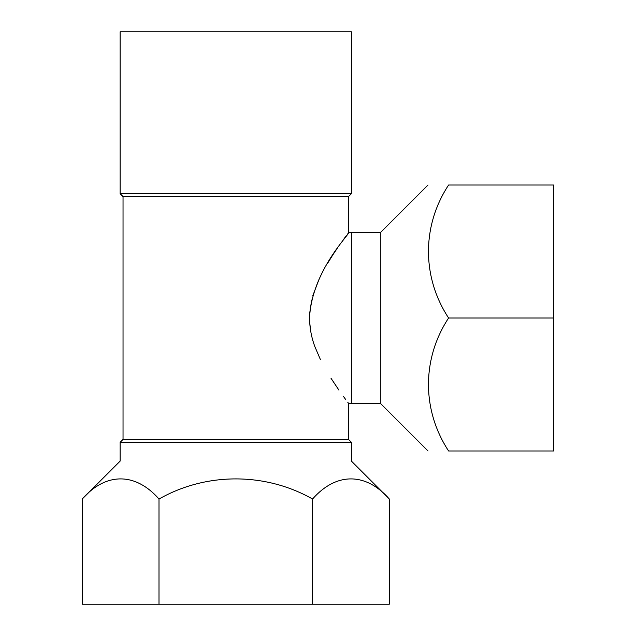 <?xml version="1.0" encoding="UTF-8"?>
<svg xmlns="http://www.w3.org/2000/svg" width="636" height="636" viewBox="0 0 636 636"><rect width="100%" height="100%" fill="white"/><g stroke="black" fill="none" stroke-linecap="round" stroke-linejoin="round"><path stroke-width="0.95" d="M380.32 403.28L351.414 403.28L351.414 232.72L351.414 403.28L351.414 232.72L348.52 232.72C350.341 233.619 311.807 270.546 309.525 318C309.692 328.359 311.576 338.161 315.162 347.391C311.576 338.161 309.692 328.359 309.525 318C311.807 270.546 350.341 233.619 348.52 232.72L348.52 196.58L123.034 196.58L120.14 193.694L351.414 193.694L120.14 193.694L120.14 31.8L120.14 193.694L123.034 196.58L348.52 196.58L351.414 193.694L351.414 31.8L120.14 31.8L351.414 31.8L351.414 193.694L348.52 196.58L348.52 232.72L380.32 232.72L380.32 403.28L428.02 450.98M348.52 403.28L347.781 402.294L348.52 403.28L351.414 403.28L348.52 403.28L348.52 439.42L123.034 439.42L120.14 442.306L351.414 442.306L120.14 442.306L120.14 461.1L120.14 442.306L123.034 439.42L123.034 196.58L123.034 439.42L348.52 439.42L351.414 442.306L351.414 461.1L351.414 442.306L348.52 439.42L348.52 403.28M345.523 399.281L343.345 396.308L345.523 399.281M338.948 390.154L330.974 378.205L338.948 390.154M320.345 359.404L315.019 346.994L320.345 359.404M310.67 331.038L309.605 321.514L310.67 331.038M309.676 313.286L311.68 300.025L309.676 313.286M312.864 295.557L318.986 279.466L312.864 295.557M327.357 263.702L332.692 255.123L327.357 263.702M332.946 254.726L337.827 247.452L332.938 254.742M342.86 240.36L346.421 235.519L342.86 240.36M347.868 233.579L348.52 232.72L347.868 233.579M448.595 450.98L553.773 450.98L553.773 185.02L448.595 185.02C421.994 225.462 421.557 276.779 448.595 318C421.994 358.45 421.557 409.759 448.595 450.98C421.779 450.98 421.779 450.98 448.595 450.98M448.595 185.02C421.779 185.02 421.779 185.02 448.595 185.02C421.779 185.02 421.779 185.02 448.595 185.02M448.595 318L553.773 318M351.414 461.1L389.327 499.022L389.327 604.2L82.227 604.2L82.227 499.022C106.021 471.976 135.651 472.421 159 499.022L159 604.2M389.327 499.022C365.978 472.421 336.357 471.976 312.554 499.022C265.848 472.421 206.597 471.976 159 499.022M312.554 499.022L312.554 604.2M380.32 232.72L428.02 185.02M120.14 461.1L82.227 499.022"/></g></svg>
